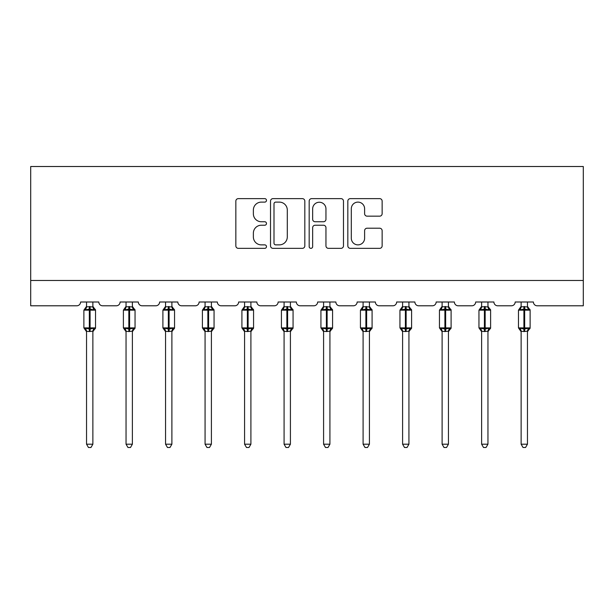 <?xml version="1.0" encoding="UTF-8"?>
<svg xmlns="http://www.w3.org/2000/svg" width="614" height="614" viewBox="0 0 614 614"><rect width="100%" height="100%" fill="white"/><g stroke="black" fill="none" stroke-linecap="round" stroke-linejoin="round"><path stroke-width="0.92" d="M266.484 200.371A1.742 1.742 0 0 0 264.741 198.629L238.332 198.629A2.487 2.487 0 0 0 235.845 201.116L235.845 245.861A2.487 2.487 0 0 0 238.332 248.348L264.741 248.348A1.742 1.742 0 0 0 266.484 246.605A1.742 1.742 0 0 0 264.741 244.871L261.326 244.871A7.951 7.951 0 0 1 253.367 236.912L253.367 233.182A7.951 7.951 0 0 1 261.326 225.231L264.741 225.231A1.742 1.742 0 0 0 266.484 223.488A1.742 1.742 0 0 0 264.741 221.746L261.326 221.746A7.951 7.951 0 0 1 253.367 213.795L253.367 210.065A7.951 7.951 0 0 1 261.326 202.113L264.741 202.113A1.742 1.742 0 0 0 266.484 200.371M379.652 216.159A2.487 2.487 0 0 0 382.138 213.672L382.138 201.116A2.487 2.487 0 0 0 379.652 198.629L350.318 198.629A2.487 2.487 0 0 0 347.831 201.116L347.831 245.861A2.487 2.487 0 0 0 350.318 248.348L379.652 248.348A2.487 2.487 0 0 0 382.138 245.861L382.138 230.695A2.487 2.487 0 0 0 379.652 228.216L367.095 228.216A2.487 2.487 0 0 0 364.609 230.695L364.609 238.217A6.647 6.647 0 0 1 357.962 244.871A6.647 6.647 0 0 1 351.308 238.217L351.308 208.76A6.647 6.647 0 0 1 357.962 202.113A6.647 6.647 0 0 1 364.609 208.76L364.609 213.672A2.487 2.487 0 0 0 367.095 216.159L379.652 216.159M583.3 280.475L583.3 166.509L30.7 166.509L30.7 305.795L76.788 305.795A3.799 3.799 0 0 0 80.587 301.996L98.823 301.996A3.799 3.799 0 0 0 102.622 305.795L116.299 305.795A3.799 3.799 0 0 0 120.098 301.996L138.334 301.996A3.799 3.799 0 0 0 142.133 305.795L155.81 305.795A3.799 3.799 0 0 0 159.609 301.996L177.837 301.996A3.799 3.799 0 0 0 181.637 305.795L195.313 305.795A3.799 3.799 0 0 0 199.113 301.996L217.348 301.996A3.799 3.799 0 0 0 221.147 305.795L234.824 305.795A3.799 3.799 0 0 0 238.623 301.996L256.859 301.996A3.799 3.799 0 0 0 260.658 305.795L274.328 305.795A3.799 3.799 0 0 0 278.127 301.996L296.362 301.996A3.799 3.799 0 0 0 300.162 305.795L313.838 305.795A3.799 3.799 0 0 0 317.638 301.996L335.873 301.996A3.799 3.799 0 0 0 339.672 305.795L353.342 305.795A3.799 3.799 0 0 0 357.141 301.996L375.377 301.996A3.799 3.799 0 0 0 379.176 305.795L392.853 305.795A3.799 3.799 0 0 0 396.652 301.996L414.887 301.996A3.799 3.799 0 0 0 418.687 305.795L432.363 305.795A3.799 3.799 0 0 0 436.163 301.996L454.391 301.996A3.799 3.799 0 0 0 458.19 305.795L471.867 305.795A3.799 3.799 0 0 0 475.666 301.996L493.902 301.996A3.799 3.799 0 0 0 497.701 305.795L511.378 305.795A3.799 3.799 0 0 0 515.177 301.996L533.413 301.996A3.799 3.799 0 0 0 537.212 305.795L583.3 305.795L583.3 280.475L30.7 280.475M304.828 201.116A2.487 2.487 0 0 0 302.341 198.629L273.007 198.629A2.487 2.487 0 0 0 270.521 201.116L270.521 245.861A2.487 2.487 0 0 0 273.007 248.348L302.341 248.348A2.487 2.487 0 0 0 304.828 245.861L304.828 201.116M311.659 198.629L340.993 198.629A2.487 2.487 0 0 1 343.479 201.116L343.479 245.861A2.487 2.487 0 0 1 340.993 248.348L328.444 248.348A2.487 2.487 0 0 1 325.957 245.861L325.957 227.717A2.487 2.487 0 0 0 323.471 225.231L315.143 225.231A2.487 2.487 0 0 0 312.656 227.717L312.656 246.605A1.742 1.742 0 0 1 310.914 248.348A1.742 1.742 0 0 1 309.172 246.605L309.172 201.116A2.487 2.487 0 0 1 311.659 198.629M275.74 202.113A1.742 1.742 0 0 0 273.998 203.848L273.998 243.129A1.742 1.742 0 0 0 275.74 244.871L279.347 244.871A7.951 7.951 0 0 0 287.298 236.912L287.298 210.065A7.951 7.951 0 0 0 279.347 202.113L275.74 202.113M325.957 208.883A6.647 6.647 0 0 0 319.303 202.236A6.647 6.647 0 0 0 312.656 208.883L312.656 219.267A2.487 2.487 0 0 0 315.143 221.746L323.471 221.746A2.487 2.487 0 0 0 325.957 219.267L325.957 208.883M86.543 444.198L92.875 444.198L90.972 447.491L88.447 447.491L86.543 444.198L86.543 331.276A2.786 2.656 180 0 0 85.077 328.958L85.622 328.145L89.329 329.035L89.329 327.891L90.089 327.891L90.089 309.026L93.796 309.916L94.702 308.98A1.266 1.266 0 0 1 95.531 310.162L83.88 310.162L83.88 327.891L89.329 327.891L89.329 309.026L85.622 309.916L85.077 309.103A2.786 2.656 0 0 0 86.543 306.762L92.875 306.893L92.875 301.996M92.875 444.198L92.875 331.161L89.329 331.537L89.329 329.035L90.089 329.035L90.089 327.891L95.531 327.891A1.266 1.266 0 0 1 94.702 329.081L92.875 331.698M92.875 331.291L92.875 331.291A2.786 2.656 180 0 1 94.333 328.958L93.796 328.145L90.089 329.035L90.089 331.537M89.329 331.537L86.543 331.291M86.543 301.996L86.543 306.785M85.622 309.916L85.998 308.842M93.796 309.916L92.875 306.893M92.875 331.161L93.796 328.145M86.543 331.161L85.622 328.145M126.047 444.198L132.378 444.198L130.483 447.491L127.95 447.491L126.047 444.198L126.047 331.276A2.786 2.656 180 0 0 124.588 328.958L125.133 328.145L128.833 329.035L128.833 327.891L129.592 327.891L129.592 309.026L133.299 309.916L134.213 308.98A1.266 1.266 0 0 1 135.042 310.162L123.391 310.162L123.391 327.891L128.833 327.891L128.833 309.026L125.133 309.916L124.588 309.103A2.786 2.656 0 0 0 126.047 306.762L132.386 306.893L132.378 301.996M132.378 444.198L132.386 331.161L128.833 331.537L128.833 329.035L129.592 329.035L129.592 327.891L135.042 327.891A1.266 1.266 0 0 1 134.213 329.081L132.378 331.698M132.378 331.291L132.378 331.291A2.786 2.656 180 0 1 133.844 328.958L133.299 328.145L129.592 329.035L129.592 331.537M128.833 331.537L126.047 331.291M126.047 301.996L126.047 306.785M125.133 309.916L125.502 308.842M133.299 309.916L132.386 306.893M132.386 331.161L133.299 328.145M126.047 331.161L125.133 328.145M165.557 444.198L171.889 444.198L169.986 447.491L167.461 447.491L165.557 444.198L165.557 331.276A2.786 2.656 180 0 0 164.091 328.958L164.636 328.145L168.343 329.035L168.343 327.891L169.103 327.891L169.103 309.026L172.81 309.916L173.716 308.98A1.266 1.266 0 0 1 174.545 310.162L162.902 310.162L162.902 327.891L168.343 327.891L168.343 309.026L164.636 309.916L164.091 309.103A2.786 2.656 0 0 0 165.557 306.762L171.889 306.893L171.889 301.996M171.889 444.198L171.889 331.161L168.343 331.537L168.343 329.035L169.103 329.035L169.103 327.891L174.545 327.891A1.266 1.266 0 0 1 173.716 329.081L171.889 331.698M171.889 331.291L171.889 331.291A2.786 2.656 180 0 1 173.355 328.958L172.81 328.145L169.103 329.035L169.103 331.537M168.343 331.537L165.557 331.291M165.557 301.996L165.557 306.785M164.636 309.916L165.012 308.842M172.81 309.916L171.889 306.893M171.889 331.161L172.81 328.145M165.557 331.161L164.636 328.145M205.068 444.198L211.4 444.198L209.497 447.491L206.964 447.491L205.068 444.198L205.068 331.276A2.786 2.656 180 0 0 203.602 328.958L204.147 328.145L207.854 329.035L207.854 327.891L208.614 327.891L208.614 309.026L212.314 309.916L213.227 308.98A1.266 1.266 0 0 1 214.056 310.162L202.405 310.162L202.405 327.891L207.854 327.891L207.854 309.026L204.147 309.916L203.602 309.103A2.786 2.656 0 0 0 205.068 306.762L211.4 306.893L211.4 301.996M211.4 444.198L211.4 331.161L207.854 331.537L207.854 329.035L208.614 329.035L208.614 327.891L214.056 327.891A1.266 1.266 0 0 1 213.227 329.081L211.4 331.698M211.4 331.291L211.4 331.291A2.786 2.656 180 0 1 212.858 328.958L212.314 328.145L208.614 329.035L208.614 331.537M207.854 331.537L205.068 331.291M205.068 301.996L205.068 306.785M204.147 309.916L204.516 308.842M212.314 309.916L211.4 306.893M211.4 331.161L212.314 328.145M205.061 331.161L204.147 328.145M244.572 444.198L250.903 444.198L249 447.491L246.475 447.491L244.572 444.198L244.572 331.276A2.786 2.656 180 0 0 243.113 328.958L243.651 328.145L247.358 329.035L247.358 327.891L248.117 327.891L248.117 309.026L251.824 309.916L252.73 308.98A1.266 1.266 0 0 1 253.567 310.162L241.916 310.162L241.916 327.891L247.358 327.891L247.358 309.026L243.651 309.916L243.113 309.103A2.786 2.656 0 0 0 244.572 306.762L250.903 306.893L250.903 301.996M250.903 444.198L250.903 331.161L247.358 331.537L247.358 329.035L248.117 329.035L248.117 327.891L253.567 327.891A1.266 1.266 0 0 1 252.73 329.081L250.903 331.698M250.903 331.291L250.903 331.291A2.786 2.656 180 0 1 252.369 328.958L251.824 328.145L248.117 329.035L248.117 331.537M247.358 331.537L244.572 331.291M244.572 301.996L244.572 306.785M243.651 309.916L244.027 308.842M251.824 309.916L250.903 306.893M250.903 331.161L251.824 328.145M244.572 331.161L243.651 328.145M284.082 444.198L290.414 444.198L288.511 447.491L285.978 447.491L284.082 444.198L284.082 331.276A2.786 2.656 180 0 0 282.617 328.958L283.161 328.145L286.868 329.035L286.868 327.891L287.628 327.891L287.628 309.026L291.328 309.916L292.241 308.98A1.266 1.266 0 0 1 293.07 310.162L281.419 310.162L281.419 327.891L286.868 327.891L286.868 309.026L283.161 309.916L282.617 309.103A2.786 2.656 0 0 0 284.082 306.762L290.414 306.893L290.414 301.996M290.414 444.198L290.414 331.161L286.868 331.537L286.868 329.035L287.628 329.035L287.628 327.891L293.07 327.891A1.266 1.266 0 0 1 292.241 329.081L290.414 331.698M290.414 331.291L290.414 331.291A2.786 2.656 180 0 1 291.873 328.958L291.328 328.145L287.628 329.035L287.628 331.537M286.868 331.537L284.082 331.291M284.082 301.996L284.082 306.785M283.161 309.916L283.538 308.842M291.328 309.916L290.414 306.893M290.414 331.161L291.328 328.145M284.075 331.161L283.161 328.145M323.586 444.198L329.918 444.198L328.022 447.491L325.489 447.491L323.586 444.198L323.586 331.276A2.786 2.656 180 0 0 322.127 328.958L322.672 328.145L326.372 329.035L326.372 327.891L327.132 327.891L327.132 309.026L330.839 309.916L331.744 308.98A1.266 1.266 0 0 1 332.581 310.162L320.93 310.162L320.93 327.891L326.372 327.891L326.372 309.026L322.672 309.916L322.127 309.103A2.786 2.656 0 0 0 323.586 306.762L329.925 306.893L329.918 301.996M329.918 444.198L329.925 331.161L326.372 331.537L326.372 329.035L327.132 329.035L327.132 327.891L332.581 327.891A1.266 1.266 0 0 1 331.744 329.081L329.918 331.698M329.918 331.291L329.918 331.291A2.786 2.656 180 0 1 331.383 328.958L330.839 328.145L327.132 329.035L327.132 331.537M326.372 331.537L323.586 331.291M323.586 301.996L323.586 306.785M322.672 309.916L323.041 308.842M330.839 309.916L329.925 306.893M329.925 331.161L330.839 328.145M323.586 331.161L322.672 328.145M363.097 444.198L369.428 444.198L367.525 447.491L365 447.491L363.097 444.198L363.097 331.276A2.786 2.656 180 0 0 361.631 328.958L362.176 328.145L365.883 329.035L365.883 327.891L366.642 327.891L366.642 309.026L370.349 309.916L371.255 308.98A1.266 1.266 0 0 1 372.084 310.162L360.433 310.162L360.433 327.891L365.883 327.891L365.883 309.026L362.176 309.916L361.631 309.103A2.786 2.656 0 0 0 363.097 306.762L369.428 306.893L369.428 301.996M369.428 444.198L369.428 331.161L365.883 331.537L365.883 329.035L366.642 329.035L366.642 327.891L372.084 327.891A1.266 1.266 0 0 1 371.255 329.081L369.428 331.698M369.428 331.291L369.428 331.291A2.786 2.656 180 0 1 370.887 328.958L370.349 328.145L366.642 329.035L366.642 331.537M365.883 331.537L363.097 331.291M363.097 301.996L363.097 306.785M362.176 309.916L362.552 308.842M370.349 309.916L369.428 306.893M369.428 331.161L370.349 328.145M363.097 331.161L362.176 328.145M402.6 444.198L408.932 444.198L407.036 447.491L404.503 447.491L402.6 444.198L402.6 331.276A2.786 2.656 180 0 0 401.142 328.958L401.686 328.145L405.386 329.035L405.386 327.891L406.146 327.891L406.146 309.026L409.853 309.916L410.766 308.98A1.266 1.266 0 0 1 411.595 310.162L399.944 310.162L399.944 327.891L405.386 327.891L405.386 309.026L401.686 309.916L401.142 309.103A2.786 2.656 0 0 0 402.6 306.762L408.939 306.893L408.932 301.996M408.932 444.198L408.939 331.161L405.386 331.537L405.386 329.035L406.146 329.035L406.146 327.891L411.595 327.891A1.266 1.266 0 0 1 410.766 329.081L408.932 331.698M408.932 331.291L408.932 331.291A2.786 2.656 180 0 1 410.398 328.958L409.853 328.145L406.146 329.035L406.146 331.537M405.386 331.537L402.6 331.291M402.6 301.996L402.6 306.785M401.686 309.916L402.055 308.842M409.853 309.916L408.939 306.893M408.939 331.161L409.853 328.145M402.6 331.161L401.686 328.145M442.111 444.198L448.443 444.198L446.539 447.491L444.014 447.491L442.111 444.198L442.111 331.276A2.786 2.656 180 0 0 440.645 328.958L441.19 328.145L444.897 329.035L444.897 327.891L445.657 327.891L445.657 309.026L449.364 309.916L450.269 308.98A1.266 1.266 0 0 1 451.098 310.162L439.455 310.162L439.455 327.891L444.897 327.891L444.897 309.026L441.19 309.916L440.645 309.103A2.786 2.656 0 0 0 442.111 306.762L448.443 306.893L448.443 301.996M448.443 444.198L448.443 331.161L444.897 331.537L444.897 329.035L445.657 329.035L445.657 327.891L451.098 327.891A1.266 1.266 0 0 1 450.269 329.081L448.443 331.698M448.443 331.291L448.443 331.291A2.786 2.656 180 0 1 449.909 328.958L449.364 328.145L445.657 329.035L445.657 331.537M444.897 331.537L442.111 331.291M442.111 301.996L442.111 306.785M441.19 309.916L441.566 308.842M449.364 309.916L448.443 306.893M448.443 331.161L449.364 328.145M442.111 331.161L441.19 328.145M481.622 444.198L487.953 444.198L486.05 447.491L483.517 447.491L481.622 444.198L481.622 331.276A2.786 2.656 180 0 0 480.156 328.958L480.701 328.145L484.408 329.035L484.408 327.891L485.167 327.891L485.167 309.026L488.867 309.916L489.78 308.98A1.266 1.266 0 0 1 490.609 310.162L478.958 310.162L478.958 327.891L484.408 327.891L484.408 309.026L480.701 309.916L480.156 309.103A2.786 2.656 0 0 0 481.622 306.762L487.953 306.893L487.953 301.996M487.953 444.198L487.953 331.161L484.408 331.537L484.408 329.035L485.167 329.035L485.167 327.891L490.609 327.891A1.266 1.266 0 0 1 489.78 329.081L487.953 331.698M487.953 331.291L487.953 331.291A2.786 2.656 180 0 1 489.412 328.958L488.867 328.145L485.167 329.035L485.167 331.537M484.408 331.537L481.622 331.291M481.622 301.996L481.622 306.785M480.701 309.916L481.069 308.842M488.867 309.916L487.953 306.893M487.953 331.161L488.867 328.145M481.614 331.161L480.701 328.145M521.125 444.198L527.457 444.198L525.553 447.491L523.028 447.491L521.125 444.198L521.125 331.276A2.786 2.656 180 0 0 519.667 328.958L520.204 328.145L523.911 329.035L523.911 327.891L524.671 327.891L524.671 309.026L528.378 309.916L529.283 308.98A1.266 1.266 0 0 1 530.12 310.162L518.469 310.162L518.469 327.891L523.911 327.891L523.911 309.026L520.204 309.916L519.667 309.103A2.786 2.656 0 0 0 521.125 306.762L527.457 306.893L527.457 301.996M527.457 444.198L527.457 331.161L523.911 331.537L523.911 329.035L524.671 329.035L524.671 327.891L530.12 327.891A1.266 1.266 0 0 1 529.283 329.081L527.457 331.698M527.457 331.291L527.457 331.291A2.786 2.656 180 0 1 528.923 328.958L528.378 328.145L524.671 329.035L524.671 331.537M523.911 331.537L521.125 331.291M521.125 301.996L521.125 306.785M520.204 309.916L520.58 308.842M528.378 309.916L527.457 306.893M527.457 331.161L528.378 328.145M521.125 331.161L520.204 328.145M90.089 306.524L90.089 309.026L89.329 309.026L89.329 306.524M94.333 309.103A2.786 2.656 0 0 1 92.875 306.762M129.592 306.524L129.592 309.026L128.833 309.026L128.833 306.524M133.844 309.103A2.786 2.656 0 0 1 132.378 306.762M169.103 306.524L169.103 309.026L168.343 309.026L168.343 306.524M173.355 309.103A2.786 2.656 0 0 1 171.889 306.762M208.614 306.524L208.614 309.026L207.854 309.026L207.854 306.524M212.858 309.103A2.786 2.656 0 0 1 211.4 306.762M248.117 306.524L248.117 309.026L247.358 309.026L247.358 306.524M252.369 309.103A2.786 2.656 0 0 1 250.903 306.762M287.628 306.524L287.628 309.026L286.868 309.026L286.868 306.524M291.873 309.103A2.786 2.656 0 0 1 290.414 306.762M327.132 306.524L327.132 309.026L326.372 309.026L326.372 306.524M331.383 309.103A2.786 2.656 0 0 1 329.918 306.762M366.642 306.524L366.642 309.026L365.883 309.026L365.883 306.524M370.887 309.103A2.786 2.656 0 0 1 369.428 306.762M406.146 306.524L406.146 309.026L405.386 309.026L405.386 306.524M410.398 309.103A2.786 2.656 0 0 1 408.932 306.762M445.657 306.524L445.657 309.026L444.897 309.026L444.897 306.524M449.909 309.103A2.786 2.656 0 0 1 448.443 306.762M485.167 306.524L485.167 309.026L484.408 309.026L484.408 306.524M489.412 309.103A2.786 2.656 0 0 1 487.953 306.762M524.671 306.524L524.671 309.026L523.911 309.026L523.911 306.524M528.923 309.103A2.786 2.656 0 0 1 527.457 306.762M95.531 327.891L95.531 310.162M86.543 331.698L83.88 327.891M86.543 306.363L83.88 310.162M94.702 308.98L92.875 306.363M135.042 327.891L135.042 310.162M126.047 331.698L123.391 327.891M126.047 306.363L123.391 310.162M134.213 308.98L132.378 306.363M174.545 327.891L174.545 310.162M165.557 331.698L162.902 327.891M165.557 306.363L162.902 310.162M173.716 308.98L171.889 306.363M214.056 327.891L214.056 310.162M205.068 331.698L202.405 327.891M205.068 306.363L202.405 310.162M213.227 308.98L211.4 306.363M253.567 327.891L253.567 310.162M244.572 331.698L241.916 327.891M244.572 306.363L241.916 310.162M252.73 308.98L250.903 306.363M293.07 327.891L293.07 310.162M284.082 331.698L281.419 327.891M284.082 306.363L281.419 310.162M292.241 308.98L290.414 306.363M332.581 327.891L332.581 310.162M323.586 331.698L320.93 327.891M323.586 306.363L320.93 310.162M331.744 308.98L329.918 306.363M372.084 327.891L372.084 310.162M363.097 331.698L360.433 327.891M363.097 306.363L360.433 310.162M371.255 308.98L369.428 306.363M411.595 327.891L411.595 310.162M402.6 331.698L399.944 327.891M402.6 306.363L399.944 310.162M410.766 308.98L408.932 306.363M451.098 327.891L451.098 310.162M442.111 331.698L439.455 327.891M442.111 306.363L439.455 310.162M450.269 308.98L448.443 306.363M490.609 327.891L490.609 310.162M481.622 331.698L478.958 327.891M481.622 306.363L478.958 310.162M489.78 308.98L487.953 306.363M530.12 327.891L530.12 310.162M521.125 331.698L518.469 327.891M521.125 306.363L518.469 310.162M529.283 308.98L527.457 306.363"/></g></svg>
